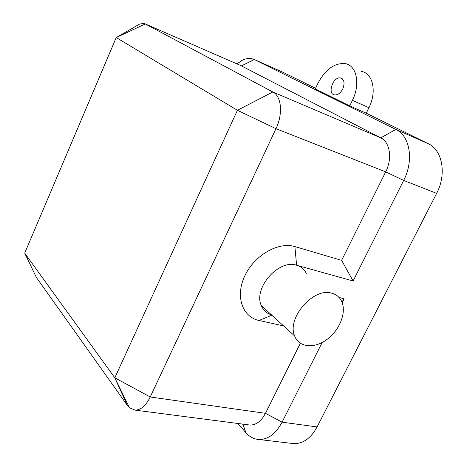 <?xml version="1.0" encoding="UTF-8"?>
<svg xmlns="http://www.w3.org/2000/svg" width="467" height="467" viewBox="0 0 467 467"><rect width="100%" height="100%" fill="white"/><g stroke="black" fill="none" stroke-linecap="round" stroke-linejoin="round"><path stroke-width="0.7" d="M306.299 273.341C304.268 269.243 301.034 266.54 296.592 265.238C278.706 258.899 253.056 288.168 261.31 305.593C263.271 310.327 266.651 313.404 271.438 314.822M339.013 297.444L344.144 298.775L342.188 302.669M322.154 342.504L282.091 422.168C275.857 433.755 268.163 439.535 259.027 439.511C254.089 439.219 249.746 436.995 245.992 432.827L237.942 423.487M291.56 443.364L293.976 443.65C303.229 443.714 310.934 438.145 317.087 426.931L436.633 193.356C446.901 174.109 442.412 149.989 428.181 143.655L366.268 113.207L368.93 107.737C377.108 91.678 372.917 73.085 361.306 71.375M236.962 63.897L241.877 60.494C245.263 58.708 248.462 58.066 251.468 58.568L254.282 59.49L395.853 129.452C409.933 135.71 414.118 160.455 403.669 180.42L353.093 280.982L296.592 265.238L294.905 246.594C278.53 241.474 254.527 255.134 244.912 275.641C235.047 296.078 242.221 317.023 259.027 320.479L283.627 325.931M353.093 280.982L341.628 260.37L385.689 171.879C392.554 158.617 390.015 142.19 380.786 137.853L240.692 65.526M315.569 88.275L283.253 72.414M342.778 88.911C345.002 83.073 344.255 79.419 340.548 77.954C333.199 76.203 326.982 93.96 334.606 94.912C337.775 95.134 340.496 93.131 342.778 88.911M368.93 107.737L352.422 100.323C360.658 83.978 356.607 65.193 345.078 63.582C334.296 62.87 325.201 69.542 317.782 83.599L315.278 88.899L349.73 105.892L366.268 113.207M352.422 100.323L349.73 105.892M248.316 424.836L250.038 425.058C256.161 425.075 261.304 421.164 265.472 413.33L300.345 343.286M137.52 25.3L139.522 24.144L143.509 23.391L145.313 23.957L272.827 91.981C281.473 96.114 283.183 113.837 275.979 128.682L150.228 396.979C145.92 405.642 140.9 410.026 135.167 410.137L129.54 407.831L127.345 405.385L36.403 277.462L24.71 253.137L114.806 377.826L237.405 110.288L116.225 37.558L24.71 253.137M341.628 260.37L294.905 246.594M331.874 293.241C313.585 287.024 286.487 318.062 294.648 335.971C298.944 347.576 314.437 348.919 327.058 339.404C339.76 330.076 346.748 312.23 341.681 301.448C339.684 297.234 336.415 294.502 331.874 293.241M344.144 298.775L341.92 301.991M128.407 405.531L127.345 405.385L114.806 377.826L150.228 396.979L265.472 413.33L282.091 422.168L317.087 426.931M428.181 143.655L395.853 129.452L380.786 137.853L272.827 91.981L237.405 110.288L275.979 128.682L385.689 171.879L403.669 180.42L436.633 193.356M139.522 24.144L116.225 37.558L145.313 23.957L241.515 65.882L254.282 59.49L284.018 72.759M242.694 424.106L245.881 432.524M259.027 320.479L271.864 315.213M259.027 439.511L293.976 443.65M236.991 63.909L241.877 60.494M242.828 424.124L245.992 432.827M135.167 410.137L250.038 425.058M114.806 377.826L129.54 407.831M342.253 78.748L340.548 77.954M294.648 335.971L261.31 305.593"/></g></svg>
